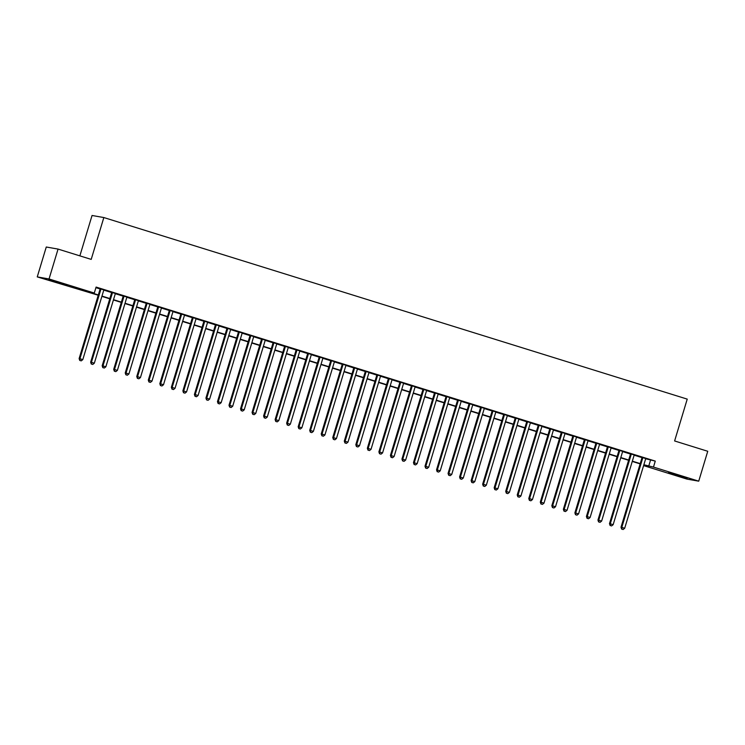 <?xml version="1.0" encoding="UTF-8"?>
<svg xmlns="http://www.w3.org/2000/svg" width="745" height="745" viewBox="0 0 745 745"><rect width="100%" height="100%" fill="white"/><g stroke="black" fill="none" stroke-linecap="round" stroke-linejoin="round"><path stroke-width="1.12" d="M60.615 283.035L67.46 285.41L63.744 284.553L48.797 279.775L60.615 283.035M680.334 475.897L687.179 478.281L683.463 477.415L668.516 472.647L680.334 475.897M79.864 255.861L92.054 215.482L103.834 217.549L687.235 399.115L674.607 440.956L707.75 451.274L698.726 481.168L686.946 479.1L643.606 465.606M98.247 295.234L37.25 276.898L49.04 278.965L94.289 293.046L89.512 292.208L98.331 294.955M49.04 278.965L58.054 249.081L46.274 247.014L37.25 276.898M103.844 289.907L100.193 288.771M115.373 293.493L111.722 292.357M126.901 297.078L123.251 295.942M138.43 300.673L134.78 299.537M149.959 304.258L146.309 303.122M161.488 307.843L157.838 306.707M173.017 311.438L169.376 310.302M184.546 315.023L180.905 313.887M196.075 318.609L192.433 317.472M207.613 322.203L203.962 321.067M219.142 325.788L215.491 324.652M230.671 329.374L227.02 328.238M242.2 332.968L238.549 331.832M253.728 336.554L250.078 335.418M265.257 340.139L261.607 339.003M276.786 343.724L273.136 342.598M288.315 347.319L284.665 346.183M299.844 350.904L296.193 349.768M311.373 354.49L307.722 353.353M322.902 358.084L319.251 356.948M334.43 361.67L330.789 360.533M345.959 365.255L342.318 364.119M357.498 368.849L353.847 367.713M369.026 372.435L365.376 371.299M380.555 376.02L376.905 374.884M392.084 379.615L388.434 378.479M403.613 383.2L399.963 382.064M415.142 386.785L411.491 385.649M426.671 390.38L423.02 389.244M438.2 393.965L434.549 392.829M449.729 397.551L446.078 396.415M461.257 401.145L457.607 400.009M472.786 404.731L469.136 403.594M484.315 408.316L480.674 407.18M495.844 411.911L492.203 410.774M507.382 415.496L503.732 414.36M518.911 419.081L515.261 417.945M530.44 422.666L526.789 421.54M541.969 426.261L538.318 425.125M553.498 429.846L549.847 428.71M565.027 433.432L561.376 432.296M576.556 437.026L572.905 435.89M588.084 440.612L584.434 439.476M599.613 444.197L595.963 443.061M611.142 447.792L607.492 446.655M622.671 451.377L619.021 450.241M634.2 454.962L630.559 453.826M645.673 458.762L655.274 461.099L96.096 287.067L94.289 293.046M95.919 287.663L100.128 288.976M103.778 290.112L111.657 292.562M115.307 293.698L123.186 296.156M126.836 297.292L134.724 299.741M138.365 300.878L146.253 303.327M149.894 304.463L157.782 306.921M161.432 308.058L169.311 310.507M172.961 311.643L180.839 314.092M184.49 315.228L192.368 317.687M196.019 318.823L203.897 321.272M207.548 322.408L215.426 324.857M219.077 325.993L226.955 328.452M230.605 329.588L238.484 332.037M242.134 333.173L250.013 335.623M253.663 336.759L261.542 339.217M265.192 340.344L273.07 342.802M276.721 343.939L284.609 346.388M288.25 347.524L296.137 349.973M299.779 351.109L307.666 353.568M311.317 354.704L319.195 357.153M322.846 358.289L330.724 360.738M334.375 361.874L342.253 364.333M345.904 365.469L353.782 367.918M357.432 369.054L365.311 371.504M368.961 372.64L376.84 375.098M380.49 376.234L388.369 378.683M392.019 379.82L399.897 382.269M403.548 383.405L411.426 385.863M415.077 387L422.955 389.449M426.606 390.585L434.493 393.034M438.135 394.17L446.022 396.629M449.663 397.765L457.551 400.214M461.192 401.35L469.08 403.799M472.73 404.935L480.609 407.394M484.259 408.53L492.138 410.979M495.788 412.115L503.667 414.565M507.317 415.701L515.195 418.159M518.846 419.286L526.724 421.745M530.375 422.881L538.253 425.33M541.904 426.466L549.782 428.915M553.433 430.051L561.311 432.51M564.961 433.646L572.84 436.095M576.49 437.231L584.369 439.68M588.019 440.817L595.907 443.275M599.548 444.411L607.436 446.86M611.077 447.996L618.965 450.446M622.615 451.582L630.493 454.04M634.144 455.176L642.022 457.626M645.729 458.557L642.088 457.421M58.054 249.081L91.207 259.39L103.834 217.549M655.274 461.099L653.477 467.078L698.726 481.168M643.866 464.74L653.477 467.078M101.972 296.091L109.86 298.54M113.501 299.676L121.388 302.135M125.039 303.271L132.917 305.72M136.568 306.856L144.446 309.305M148.097 310.442L155.975 312.9M159.626 314.027L167.504 316.485M171.154 317.621L179.033 320.071M182.683 321.207L190.562 323.656M194.212 324.792L202.091 327.251M205.741 328.387L213.619 330.836M217.27 331.972L225.148 334.421M228.799 335.557L236.677 338.016M240.328 339.152L248.215 341.601M251.857 342.737L259.744 345.186M263.385 346.323L271.273 348.781M274.914 349.917L282.802 352.366M286.453 353.503L294.331 355.952M297.981 357.088L305.86 359.546M309.51 360.682L317.389 363.132M321.039 364.268L328.918 366.717M332.568 367.853L340.446 370.312M344.097 371.448L351.975 373.897M355.626 375.033L363.504 377.482M367.155 378.618L375.033 381.077M378.683 382.213L386.562 384.662M390.212 385.798L398.091 388.247M401.741 389.384L409.629 391.842M413.27 392.969L421.158 395.427M424.799 396.563L432.687 399.013M436.337 400.149L444.216 402.598M447.866 403.734L455.744 406.193M459.395 407.329L467.273 409.778M470.924 410.914L478.802 413.363M482.453 414.499L490.331 416.958M493.982 418.094L501.86 420.543M505.51 421.679L513.389 424.129M517.039 425.265L524.918 427.723M528.568 428.859L536.447 431.308M540.097 432.445L547.975 434.894M551.626 436.03L559.514 438.488M563.155 439.625L571.043 442.074M574.684 443.21L582.571 445.659M586.222 446.795L594.1 449.254M597.751 450.39L605.629 452.839M609.28 453.975L617.158 456.424M620.808 457.56L628.687 460.019M632.337 461.155L640.216 463.604M643.68 465.364L646.464 465.849L643.782 465.02M640.132 463.884L632.254 461.425M628.603 460.289L620.725 457.84M617.074 456.704L609.196 454.254M605.545 453.118L597.667 450.66M594.016 449.524L586.138 447.075M582.488 445.938L574.6 443.489M570.959 442.353L563.071 439.895M559.43 438.758L551.542 436.309M547.892 435.173L540.013 432.724M536.363 431.588L528.484 429.129M524.834 427.993L516.956 425.544M513.305 424.408L505.427 421.959M501.776 420.823L493.898 418.364M490.247 417.237L482.369 414.779M478.718 413.643L470.84 411.193M467.19 410.057L459.311 407.608M455.661 406.472L447.782 404.013M444.132 402.877L436.253 400.428M432.603 399.292L424.715 396.843M421.074 395.707L413.186 393.248M409.545 392.112L401.657 389.663M398.016 388.527L390.129 386.078M386.478 384.942L378.6 382.483M374.949 381.347L367.071 378.898M363.42 377.762L355.542 375.312M351.891 374.176L344.013 371.718M340.363 370.582L332.484 368.132M328.834 366.996L320.955 364.547M317.305 363.411L309.426 360.953M305.776 359.816L297.898 357.367M294.247 356.231L286.369 353.782M282.718 352.646L274.831 350.187M271.189 349.051L263.302 346.602M259.66 345.466L251.773 343.017M248.132 341.881L240.244 339.422M236.593 338.295L228.715 335.837M225.065 334.701L217.186 332.251M213.536 331.115L205.657 328.666M202.007 327.53L194.128 325.071M190.478 323.935L182.6 321.486M178.949 320.35L171.071 317.901M167.42 316.765L159.542 314.306M155.891 313.17L148.013 310.721M144.362 309.585L136.484 307.136M132.833 305.999L124.955 303.541M121.305 302.405L113.417 299.956M109.776 298.82L101.888 296.37M650.497 460.261L648.699 466.24M642.115 457.318L621.004 527.236L621.805 527.376L642.879 457.56M621.954 529.155L623.109 529.518L621.954 529.155L621.805 527.376L624.683 528.27L645.766 458.454M621.004 527.236L621.637 529.099M623.109 529.518L624.683 528.27M630.587 453.733L609.475 523.642L610.276 523.782L631.35 453.966M610.425 525.57L611.58 525.923L610.425 525.57L610.276 523.782L613.154 524.685L634.237 454.869M609.475 523.642L610.108 525.514M611.58 525.923L613.154 524.685M619.058 450.138L597.946 520.057L598.738 520.196L619.821 450.38M598.896 521.975L600.051 522.338L598.896 521.975L598.738 520.196L601.625 521.09L622.699 451.274M597.946 520.057L598.58 521.919M600.051 522.338L601.625 521.09M607.529 446.553L586.417 516.471L587.209 516.611L608.293 446.795M587.367 518.39L588.522 518.753L587.367 518.39L587.209 516.611L590.096 517.505L611.17 447.689M586.417 516.471L587.051 518.334M588.522 518.753L590.096 517.505M596 442.968L574.889 512.877L575.68 513.016L596.764 443.201M575.838 514.804L576.993 515.158L575.838 514.804L575.68 513.016L578.567 513.92L599.641 444.104M574.889 512.877L575.522 514.748M576.993 515.158L578.567 513.92M584.462 439.373L563.36 509.291L564.151 509.431L585.235 439.615M564.31 511.21L565.464 511.573L564.31 511.21L564.151 509.431L567.038 510.325L588.112 440.509M563.36 509.291L563.993 511.154M565.464 511.573L567.038 510.325M572.933 435.788L551.831 505.706L552.622 505.846L573.706 436.03M552.781 507.624L553.935 507.988L552.781 507.624L552.622 505.846L555.509 506.74L576.583 436.924M551.831 505.706L552.464 507.568M553.935 507.988L555.509 506.74M561.404 432.202L540.302 502.111L541.093 502.251L562.177 432.435M541.252 504.039L542.407 504.393L541.252 504.039L541.093 502.251L543.98 503.154L565.055 433.339M540.302 502.111L540.935 503.983M542.407 504.393L543.98 503.154M549.875 428.617L528.773 498.526L529.565 498.666L550.648 428.85M529.723 500.444L530.878 500.808L529.723 500.444L529.565 498.666L532.452 499.56L553.526 429.744M528.773 498.526L529.406 500.389M530.878 500.808L532.452 499.56M538.346 425.022L517.235 494.941L518.036 495.08L539.11 425.265M518.194 496.859L519.349 497.222L518.194 496.859L518.036 495.08L520.913 495.974L541.997 426.159M517.235 494.941L517.877 496.803M519.349 497.222L520.913 495.974M526.817 421.437L505.706 491.355L506.507 491.495L527.581 421.679M506.665 493.274L507.811 493.628L506.665 493.274L506.507 491.495L509.384 492.389L530.468 422.573M505.706 491.355L506.339 493.218M507.811 493.628L509.384 492.389M515.289 417.852L494.177 487.761L494.978 487.9L516.052 418.085M495.136 489.679L496.282 490.042L495.136 489.679L494.978 487.9L497.856 488.804L518.939 418.988M494.177 487.761L494.81 489.623M496.282 490.042L497.856 488.804M503.76 414.257L482.648 484.175L483.449 484.315L504.523 414.499M483.607 486.094L484.753 486.457L483.607 486.094L483.449 484.315L486.327 485.209L507.41 415.393M482.648 484.175L483.282 486.038M484.753 486.457L486.327 485.209M492.231 410.672L471.119 480.59L471.92 480.73L492.994 410.914M472.069 482.509L473.224 482.862L472.069 482.509L471.92 480.73L474.798 481.624L495.881 411.808M471.119 480.59L471.753 482.453M473.224 482.862L474.798 481.624M480.702 407.087L459.591 476.996L460.391 477.135L481.466 407.319M460.54 478.923L461.695 479.277L460.54 478.923L460.391 477.135L463.269 478.039L484.352 408.223M459.591 476.996L460.224 478.867M461.695 479.277L463.269 478.039M469.173 403.492L448.062 473.41L448.853 473.55L469.937 403.734M449.012 475.329L450.166 475.692L449.012 475.329L448.853 473.55L451.74 474.444L472.814 404.628M448.062 473.41L448.695 475.273M450.166 475.692L451.74 474.444M457.644 399.907L436.533 469.825L437.324 469.965L458.408 400.149M437.483 471.743L438.637 472.097L437.483 471.743L437.324 469.965L440.211 470.859L461.285 401.043M436.533 469.825L437.166 471.687M438.637 472.097L440.211 470.859M446.115 396.321L425.004 466.23L425.795 466.37L446.879 396.554M425.954 468.158L427.108 468.512L425.954 468.158L425.795 466.37L428.682 467.273L449.757 397.458M425.004 466.23L425.637 468.102M427.108 468.512L428.682 467.273M434.577 392.727L413.475 462.645L414.267 462.785L435.35 392.969M414.425 464.563L415.58 464.927L414.425 464.563L414.267 462.785L417.153 463.679L438.228 393.863M413.475 462.645L414.108 464.508M415.58 464.927L417.153 463.679M423.048 389.141L401.946 459.06L402.738 459.199L423.821 389.384M402.896 460.978L404.051 461.332L402.896 460.978L402.738 459.199L405.625 460.093L426.699 390.278M401.946 459.06L402.579 460.922M404.051 461.332L405.625 460.093M411.519 385.556L390.417 455.465L391.209 455.605L412.292 385.789M391.367 457.393L392.522 457.747L391.367 457.393L391.209 455.605L394.096 456.508L415.17 386.692M390.417 455.465L391.05 457.337M392.522 457.747L394.096 456.508M399.99 381.962L378.888 451.88L379.68 452.019L400.763 382.204M379.838 453.798L380.993 454.161L379.838 453.798L379.68 452.019L382.567 452.913L403.641 383.098M378.888 451.88L379.522 453.742M380.993 454.161L382.567 452.913M388.462 378.376L367.35 448.294L368.151 448.434L389.225 378.618M368.309 450.213L369.464 450.576L368.309 450.213L368.151 448.434L371.029 449.328L392.112 379.512M367.35 448.294L367.993 450.157M369.464 450.576L371.029 449.328M376.933 374.791L355.821 444.7L356.622 444.84L377.696 375.024M356.781 446.628L357.935 446.981L356.781 446.628L356.622 444.84L359.5 445.743L380.583 375.927M355.821 444.7L356.464 446.572M357.935 446.981L359.5 445.743M365.404 371.196L344.292 441.115L345.093 441.254L366.168 371.438M345.252 443.033L346.397 443.396L345.252 443.033L345.093 441.254L347.971 442.148L369.054 372.332M344.292 441.115L344.926 442.977M346.397 443.396L347.971 442.148M353.875 367.611L332.764 437.529L333.564 437.669L354.639 367.853M333.723 439.448L334.868 439.811L333.723 439.448L333.564 437.669L336.442 438.563L357.526 368.747M332.764 437.529L333.397 439.392M334.868 439.811L336.442 438.563M342.346 364.026L321.235 433.935L322.036 434.074L343.11 364.258M322.185 435.862L323.339 436.216L322.185 435.862L322.036 434.074L324.913 434.978L345.997 365.162M321.235 433.935L321.868 435.806M323.339 436.216L324.913 434.978M330.817 360.431L309.706 430.349L310.507 430.489L331.581 360.673M310.656 432.268L311.81 432.631L310.656 432.268L310.507 430.489L313.384 431.383L334.468 361.567M309.706 430.349L310.339 432.212M311.81 432.631L313.384 431.383M319.288 356.846L298.177 426.764L298.978 426.904L320.052 357.088M299.127 428.682L300.282 429.046L299.127 428.682L298.978 426.904L301.855 427.798L322.939 357.982M298.177 426.764L298.81 428.626M300.282 429.046L301.855 427.798M307.76 353.26L286.648 423.169L287.44 423.309L308.523 353.493M287.598 425.097L288.753 425.451L287.598 425.097L287.44 423.309L290.327 424.212L311.401 354.397M286.648 423.169L287.281 425.041M288.753 425.451L290.327 424.212M296.231 349.675L275.119 419.584L275.911 419.724L296.994 349.908M276.069 421.502L277.224 421.866L276.069 421.502L275.911 419.724L278.798 420.618L299.872 350.802M275.119 419.584L275.752 421.447M277.224 421.866L278.798 420.618M284.692 346.08L263.59 415.999L264.382 416.138L285.465 346.323M264.54 417.917L265.695 418.28L264.54 417.917L264.382 416.138L267.269 417.032L288.343 347.217M263.59 415.999L264.224 417.861M265.695 418.28L267.269 417.032M273.164 342.495L252.061 412.413L252.853 412.553L273.937 342.737M253.011 414.332L254.166 414.686L253.011 414.332L252.853 412.553L255.74 413.447L276.814 343.631M252.061 412.413L252.695 414.276M254.166 414.686L255.74 413.447M261.635 338.91L240.533 408.819L241.324 408.958L262.408 339.143M241.482 410.737L242.637 411.1L241.482 410.737L241.324 408.958L244.211 409.862L265.285 340.046M240.533 408.819L241.166 410.691M242.637 411.1L244.211 409.862M250.106 335.315L229.004 405.233L229.795 405.373L250.879 335.557M229.954 407.152L231.108 407.515L229.954 407.152L229.795 405.373L232.682 406.267L253.756 336.451M229.004 405.233L229.637 407.096M231.108 407.515L232.682 406.267M238.577 331.73L217.466 401.648L218.266 401.788L239.341 331.972M218.425 403.567L219.579 403.92L218.425 403.567L218.266 401.788L221.153 402.682L242.227 332.866M217.466 401.648L218.108 403.511M219.579 403.92L221.153 402.682M227.048 328.145L205.937 398.053L206.738 398.193L227.812 328.377M206.896 399.981L208.051 400.335L206.896 399.981L206.738 398.193L209.615 399.096L230.699 329.281M205.937 398.053L206.579 399.925M208.051 400.335L209.615 399.096M215.519 324.55L194.408 394.468L195.209 394.608L216.283 324.792M195.367 396.387L196.512 396.75L195.367 396.387L195.209 394.608L198.086 395.502L219.17 325.686M194.408 394.468L195.041 396.331M196.512 396.75L198.086 395.502M203.99 320.965L182.879 390.883L183.68 391.023L204.754 321.207M183.838 392.801L184.983 393.155L183.838 392.801L183.68 391.023L186.557 391.917L207.641 322.101M182.879 390.883L183.512 392.745M184.983 393.155L186.557 391.917M192.461 317.379L171.35 387.288L172.151 387.428L193.225 317.612M172.309 389.216L173.455 389.57L172.309 389.216L172.151 387.428L175.028 388.331L196.112 318.515M171.35 387.288L171.983 389.16M173.455 389.57L175.028 388.331M180.933 313.785L159.821 383.703L160.622 383.843L181.696 314.027M160.771 385.621L161.926 385.985L160.771 385.621L160.622 383.843L163.5 384.737L184.583 314.921M159.821 383.703L160.454 385.565M161.926 385.985L163.5 384.737M169.404 310.199L148.292 380.118L149.093 380.257L170.167 310.442M149.242 382.036L150.397 382.39L149.242 382.036L149.093 380.257L151.971 381.151L173.054 311.336M148.292 380.118L148.925 381.98M150.397 382.39L151.971 381.151M157.875 306.614L136.763 376.523L137.555 376.663L158.638 306.847M137.713 378.451L138.868 378.805L137.713 378.451L137.555 376.663L140.442 377.566L161.516 307.75M136.763 376.523L137.397 378.395M138.868 378.805L140.442 377.566M146.346 303.019L125.234 372.938L126.026 373.077L147.11 303.262M126.184 374.856L127.339 375.219L126.184 374.856L126.026 373.077L128.913 373.971L149.987 304.156M125.234 372.938L125.868 374.8M127.339 375.219L128.913 373.971M134.817 299.434L113.706 369.352L114.497 369.492L135.581 299.676M114.656 371.271L115.81 371.634L114.656 371.271L114.497 369.492L117.384 370.386L138.458 300.57M113.706 369.352L114.339 371.215M115.81 371.634L117.384 370.386M123.279 295.849L102.177 365.758L102.968 365.897L124.052 296.082M103.127 367.685L104.281 368.039L103.127 367.685L102.968 365.897L105.855 366.801L126.929 296.985M102.177 365.758L102.81 367.63M104.281 368.039L105.855 366.801M111.75 292.254L90.648 362.172L91.439 362.312L112.523 292.496M91.598 364.091L92.752 364.454L91.598 364.091L91.439 362.312L94.326 363.206L115.401 293.39M90.648 362.172L91.281 364.035M92.752 364.454L94.326 363.206M100.221 288.669L79.119 358.587L79.911 358.727L100.994 288.911M80.069 360.506L81.224 360.869L80.069 360.506L79.911 358.727L82.797 359.621L103.872 289.805M79.119 358.587L79.752 360.45M81.224 360.869L82.797 359.621"/></g></svg>
